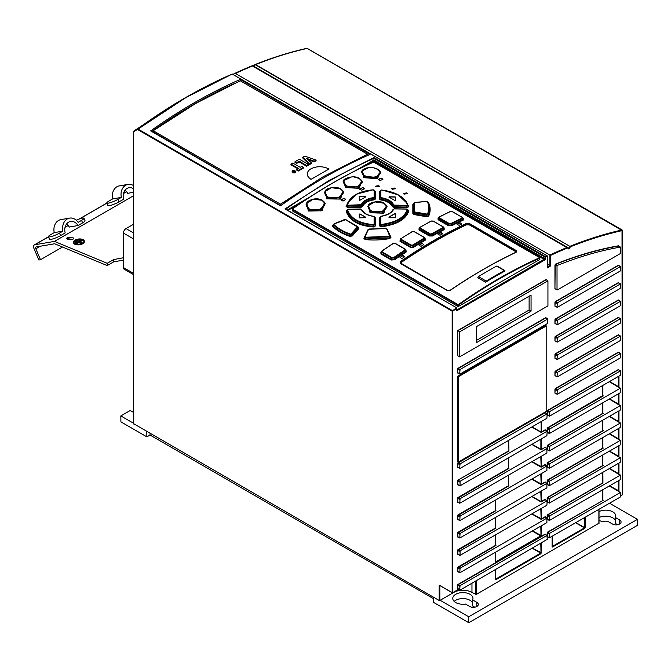 <?xml version="1.0" encoding="UTF-8"?>
<svg xmlns="http://www.w3.org/2000/svg" width="671" height="671" viewBox="0 0 671 671"><rect width="100%" height="100%" fill="white"/><g stroke="black" fill="none" stroke-linecap="round" stroke-linejoin="round"><path stroke-width="1.01" d="M637.358 525.401L468.794 622.722L468.702 616.775L637.45 519.354L637.358 525.401M133.361 423.166L120.822 415.928L120.914 421.874L146.874 436.863L146.798 431.663M433.692 598.809L150.027 435.043L146.874 436.863M433.667 597.282L433.743 602.483L468.794 622.722M599.018 517.576A10.099 5.829 180 0 1 612.791 517.853A10.099 5.829 180 0 1 615.399 520.47M599.018 511.587A10.099 5.829 0 0 1 612.791 511.856A10.099 5.829 0 0 1 615.743 515.982A10.099 5.829 0 0 1 615.399 517.492L615.399 523.481L617.588 524.747M454.2 601.417A10.099 5.829 180 0 1 460.247 598.784A10.099 5.829 180 0 1 470.002 600.293A10.099 5.829 180 0 1 472.61 602.902M472.61 599.924L476.813 602.348A5.049 2.91 0 0 1 478.297 604.412A5.049 2.91 0 0 1 475.177 607.104A5.049 2.91 0 0 1 469.675 606.475L465.473 604.051A10.099 5.829 0 0 1 455.718 602.541A10.099 5.829 0 0 1 452.766 598.415A10.099 5.829 0 0 1 453.11 596.905A10.099 5.829 0 0 1 470.002 594.296A10.099 5.829 0 0 1 472.954 598.415A10.099 5.829 0 0 1 472.61 599.924L472.61 605.921L474.8 607.188M468.702 616.775L440.142 600.293L453.789 592.418A12.85 7.423 180 0 1 471.965 592.418L476.175 594.472L598.884 523.254M637.45 519.354L609.545 503.242M599.018 520.377A10.099 5.829 0 0 0 608.262 521.61L612.464 524.034A5.049 2.91 0 0 0 617.966 524.672A5.049 2.91 0 0 0 621.078 521.979A5.049 2.91 0 0 0 619.601 519.916L615.399 517.492M618.813 246.148A0.738 0.428 120 0 0 618.461 245.821A494.032 285.234 120 0 0 555.546 264.097L554.942 265.037L554.942 288.647A0.738 0.428 120 0 0 555.429 288.966M457.723 330.535L457.723 355.722L459.669 356.846L459.669 331.81L547.939 280.847L545.993 279.581L457.723 330.535L459.669 331.81M541.136 421.623L541.136 432.418L531.784 427.024M508.685 450.853L458.108 480.05L508.945 451.004L508.685 440.361M185.599 97.597A530.4 306.228 -60 0 1 185.666 97.563A530.4 306.228 -60 0 1 232.074 74.095L185.833 97.614L137.471 129.486L137.538 128.916A530.4 306.228 -60 0 1 185.599 97.597L174.133 104.307L133.495 131.441L137.748 128.949L452.447 310.639L452.816 311.168L452.162 311.168L456.33 307.838L456.699 310.069A0.914 0.528 120 0 0 457.345 310.447L544.961 259.862A0.914 0.528 120 0 0 545.615 258.738L545.615 257.119A529.771 305.859 -60 0 1 547.301 256.389L547.209 255.802L232.317 74.112L547.008 255.81L544.961 257.119L545.313 256.548L373.982 157.618L373.948 158.364L544.961 257.119L544.961 258.738L545.615 258.738M440.142 600.293L439.186 600.47L133.495 423.602M150.027 435.043L150.027 433.525M120.822 415.928L130.233 410.501L133.361 412.304M547.234 255.819L547.301 267.88L547.301 267.125L547.301 267.88L550.547 266.001L547.435 264.206M133.361 224.332L126.014 228.576A3.674 2.122 120 0 0 123.422 233.072L123.422 267.544A3.674 2.122 120 0 0 124.177 269.222L133.361 274.523M123.816 260.054L113.684 261.841L113.684 259.56L123.523 257.739M113.684 259.56L107.192 263.3L107.192 265.582L54.645 243.766L36.226 246.936A1.837 1.057 -120 0 0 36.016 247.012A1.837 1.057 -120 0 0 35.638 247.851A1.837 1.057 -120 0 0 35.848 248.79L40.486 259.727L38.851 260.004L33.969 248.496A3.674 2.122 60 0 1 33.55 246.626A3.674 2.122 60 0 1 34.313 244.94A3.674 2.122 60 0 1 34.733 244.789L54.443 241.401L107.192 263.3M133.361 195.84L54.443 241.401M72.77 239.371L66.504 238.591L67.578 237.215L73.844 237.995L72.77 239.371M73.466 242.516A5.511 2.709 -6.5 0 0 73.474 242.717A5.511 2.709 -6.5 0 0 75.051 244.345A5.511 2.709 -6.5 0 0 81.174 244.395A5.511 2.709 -6.5 0 0 84.42 241.476A5.511 2.709 -6.5 0 0 84.378 241.283M113.684 261.841L107.192 265.582M67.31 239.664L73.038 239.203M62.487 247.02L40.486 259.727M62.948 231.126A11.013 8.798 -99.8 0 1 69.616 218.109L60.902 219.61A11.013 8.798 80.2 0 0 54.242 232.627L62.948 231.126L59.509 233.114A7.339 1.25 157 0 1 52.514 236.192A7.339 1.25 157 0 1 48.396 236.729L49.453 239.228A7.339 1.25 -23 0 0 53.571 238.691A7.339 1.25 -23 0 0 60.566 235.613L65.188 232.946A9.176 7.331 80.2 0 1 70.589 221.48A9.176 7.331 80.2 0 1 78.012 225.54L69.306 227.041A9.176 7.331 -99.8 0 0 66.546 224.064M76.242 220.189A7.339 1.25 157 0 1 83.984 218.251L85.041 220.751A7.339 1.25 -23 0 1 82.634 222.873L78.021 225.54M121.359 197.4A11.013 8.798 -99.8 0 1 128.027 184.382L119.321 185.884A11.013 8.798 80.2 0 0 112.653 198.901L121.359 197.4L117.92 199.388A7.339 1.25 157 0 1 110.925 202.466A7.339 1.25 157 0 1 106.806 203.011L107.863 205.502A7.339 1.25 -23 0 0 111.982 204.965A7.339 1.25 -23 0 0 118.985 201.887L123.607 199.22A9.176 7.331 80.2 0 1 129 187.754A9.176 7.331 80.2 0 1 133.361 188.635M133.361 192.342L127.716 193.315A9.176 7.331 -99.8 0 0 124.965 190.338M48.396 236.729A7.339 1.25 157 0 1 50.795 234.615L54.242 232.627M69.616 218.109A11.013 8.798 -99.8 0 1 78.138 222.361L81.577 220.373A7.339 1.25 157 0 0 83.984 218.251M106.806 203.011A7.339 1.25 157 0 1 109.214 200.889L112.653 198.901M128.027 184.382A11.013 8.798 -99.8 0 1 133.361 185.506M82.793 239.455A5.511 2.709 173.5 0 1 84.37 241.082A5.511 2.709 173.5 0 1 81.124 243.992A5.511 2.709 173.5 0 1 75.009 243.95A5.511 2.709 173.5 0 1 73.433 242.323A5.511 2.709 173.5 0 1 76.679 239.404A5.511 2.709 173.5 0 1 82.793 239.455M82.407 239.681A4.957 2.432 -6.5 0 0 76.897 239.639A4.957 2.432 -6.5 0 0 73.978 242.256A4.957 2.432 -6.5 0 0 75.395 243.724A4.957 2.432 -6.5 0 0 80.906 243.766A4.957 2.432 -6.5 0 0 83.825 241.141A4.957 2.432 -6.5 0 0 82.407 239.681M74.02 242.457A4.957 2.432 173.5 0 1 76.855 240.059A4.957 2.432 173.5 0 1 81.996 239.916M82.206 239.983A4.957 2.432 173.5 0 1 82.449 240.075A4.957 2.432 173.5 0 1 83.833 241.342M82.399 240.059L79.48 241.745L82.181 242.868L79.094 241.971L75.789 243.498L82.013 239.899L82.449 240.461L79.908 241.929M81.753 243.456L79.136 242.374L76.309 244.009M75.697 241.677L75.269 241.115L77.526 240.201L75.697 241.677L75.269 241.115M75.957 242.868L75.529 242.306L79.966 240.134L75.957 242.868L75.529 242.306M77.526 240.201L75.655 241.283M79.966 240.134L75.915 242.466M234.783 73.382L232.912 74.347M234.816 73.365A513.634 296.548 -60 0 1 252.086 65.792L567.565 247.96L567.481 247.389L567.565 247.96A513.55 296.498 -60 0 0 550.547 255.416L235.454 73.458A514.003 296.758 120 0 1 252.866 65.825L567.431 247.356M567.574 247.465L568.748 248.144L569.964 246.383L570.459 246.785L570.157 246.215A514.003 296.758 -60 0 1 622.017 229.977L622.252 494.401M255.391 64.676L251.877 65.984M255.315 64.475A513.751 296.616 -60 0 1 306.974 48.329L622.252 230.581A513.55 296.498 -60 0 0 570.459 246.785L569.268 248.513A0.822 0.478 120 0 1 568.446 248.849L567.599 247.498M306.974 48.329L307.444 48.362A514.003 296.758 120 0 0 255.609 64.592M253.143 65.934L253.16 65.464L253.143 65.934M373.982 157.618L329.184 180.382L284.99 208.916L456.599 307.788L456.699 308.375A529.763 305.859 -60 0 0 452.816 311.168L452.816 592.602L458.553 589.289M240.235 79.446L370.056 154.405A530.551 306.311 120 0 0 324.328 177.572A530.551 306.311 120 0 0 280.495 205.846L150.673 130.895A530.551 306.311 -60 0 1 194.506 102.621A530.551 306.311 -60 0 1 240.235 79.446L240.084 80.872M544.961 259.862L373.948 160.746L373.948 158.339A530.09 306.051 -60 0 0 285.762 209.159M458.704 306.286L458.704 304.995L457.672 305.028L292.43 209.62L292.43 210.283A0.738 0.428 0 0 0 292.43 210.887L457.672 306.286A0.738 0.428 0 0 0 458.704 306.286L539.702 259.526A0.738 0.428 0 0 0 539.92 259.224L539.476 257.496L539.702 259.526M539.702 258.226A513.365 296.389 -60 0 0 458.704 304.995L292.657 209.193L292.43 209.62L292.43 208.991L292.43 210.887M373.428 162.189L374.233 162.097L539.476 257.496M407.062 207.7L407.071 207.096L394.003 206.836L394.003 207.431L407.062 207.7L408.798 206.693L405.888 201.191M394.003 207.431L392.3 206.643L392.82 206.274L394.003 206.836L394.322 205.729L406.618 205.98L407.071 207.096L408.798 206.693M406.626 205.376L407.817 205.234L407.146 203.347L408.303 206.425L407.817 205.234L406.618 205.98L406.626 205.376L394.33 205.125L394.322 205.729L393.139 205.183L392.82 206.274C391.092 202.667 387.1 200.361 380.834 199.354L380.717 199.95C386.823 200.956 390.69 203.187 392.3 206.643M380.717 199.95L379.35 198.977L379.878 198.675L380.272 190.774L379.878 198.675L380.834 199.354L381.203 198.297L380.272 197.618L380.801 197.316L380.801 190.472L379.341 191.696L379.35 198.977M380.113 190.899L379.341 191.696M379.367 225.825L379.87 225.531L379.87 217.74L379.367 218.033L379.367 225.825L381.287 226.798C396.829 224.718 405.997 219.425 408.798 210.912L408.06 209.981M379.367 218.033L380.725 217.027M380.331 216.817L381.254 216.213C387.972 214.728 391.906 212.522 393.063 209.604L394.322 208.899L393.139 209.427L391.562 211.701M392.309 210.342L392.988 209.755M346.899 210.057L346.102 211.08C349.44 220.667 358.624 225.968 373.646 226.983L375.55 225.884L375.55 218.083L374.535 216.817M374.628 217.094L373.562 216.414L375.022 217.798L375.022 225.599L374.628 217.094L373.646 216.305C367.574 215.383 363.648 213.21 361.879 209.797L363.481 212.028M374.183 217.102L375.55 218.083M349.499 199.975L346.102 206.483L347.796 207.591L360.914 207.373L360.906 206.785L362.08 206.198L361.753 205.083C363.497 201.409 367.473 199.119 373.688 198.197L374.066 199.279L375.022 198.633L374.611 190.606L375.022 198.633L375.534 198.935L375.525 191.579L374.787 190.765M375.534 198.935L374.183 199.866C368.211 200.637 364.353 202.868 362.592 206.559L360.914 207.373M333.168 224.81L332.514 226.337C336.959 230.656 342.789 234.02 349.985 236.427L352.342 235.882L358.784 228.585L358.171 227.15M367.926 229.784L363.908 238.322L365.125 239.572C373.378 240.386 381.598 240.05 389.776 238.574L391.017 237.232L386.991 229.247M414.049 203.38L412.841 204.462L412.841 213.403L414.091 214.577L426.53 216.733L428.677 216.121C430.623 211.709 430.614 207.297 428.66 202.894L428.056 202.357M368.513 205.234L370.04 212.757L383.837 213.193L386.437 205.376M306.882 202.868L308.274 211.029L322.29 210.778L324.462 202.147M325.217 191.126L326.693 198.876L340.574 199.077L343.024 190.992M343.804 180.34L345.372 187.654L359.17 188.274L361.837 180.759M362.139 170.753L363.791 177.672L377.513 178.704L380.365 171.751M381.229 251.818A513.827 296.607 -60 0 0 380.985 251.986L380.927 253.965L381.254 253.479L391.721 259.526L391.394 260.004L394.514 259.794A513.827 296.716 120 0 1 406.148 252.019L405.989 250.107M412.833 245.024A515.563 297.664 -60 0 1 423.913 238.289L423.904 237.291L424.282 238.801L413.202 245.527L410.786 245.569L411.13 245.074L412.824 245.024L413.579 247.28L410.434 247.373L413.202 246.777L424.852 239.706L425.221 240.21L425.112 238.406M400.159 239.513L400.025 241.367L400.377 240.872L410.778 246.878L410.786 245.569L400.973 239.908L401.342 238.39L400.377 240.872L400.402 239.396M443.833 227.796L443.799 229.113L432.149 235.487L432.51 235.999L429.339 235.982L429.708 235.471L432.149 235.487L432.149 234.254L443.221 228.19L444.152 229.625L444.093 227.922M419.09 228.232L418.989 230.002L419.358 229.499L429.708 235.471L429.7 234.246L419.929 228.601L420.298 227.108L419.358 229.499L419.358 228.098M438.431 217.882L438.088 219.719L438.054 217.983A513.827 296.616 -60 0 1 438.238 217.89M451.575 225.791L451.231 225.271L448.765 225.137L449.142 223.468L451.222 224.055L462.294 218.671L462.881 219.61L451.231 225.271L451.222 224.055L448.756 223.988L439.01 218.36L438.482 219.199L448.765 225.137L448.371 225.657L451.575 225.791A513.827 296.699 120 0 1 463.216 220.13L463.208 218.528M516.175 250.493L516.167 252.254L516.175 250.493L469.7 223.661L466.328 223.477L466.563 223.938L469.415 224.122L469.7 223.661M400.646 263.527L400.595 261.43L400.595 263.56L447.062 290.392L450.258 290.191C472.166 275.244 494.074 262.596 515.991 252.237L516.167 252.254A513.726 296.607 120 0 0 450.442 290.207M406.651 192.896L407.196 193.6L404.059 194.162L403.523 193.449L406.651 192.896M394.8 188.023L395.336 188.736L392.208 189.306L391.663 188.585L394.8 188.023M378.746 185.565L379.283 186.278L376.154 186.899L375.617 186.186L378.746 185.565M382.898 179.123L382.898 179.249A513.726 296.607 120 0 0 380.172 180.583L378.226 179.451A513.726 296.607 -60 0 1 380.952 178.125L382.898 179.4M382.898 179.249L381.472 178.15M359.799 189.381L361.744 190.212A513.726 296.607 -60 0 1 364.47 188.719L363.045 187.603L364.47 188.87M362.525 187.746L362.525 187.595A513.726 296.607 120 0 0 359.799 189.088L359.799 189.239A513.55 296.498 -60 0 1 362.525 187.746L363.045 187.754M362.525 187.595L363.045 187.603M345.775 199.27L345.775 199.43A513.726 296.607 -60 0 0 343.049 201.082L341.103 200.109A513.55 296.498 -60 0 1 343.829 198.457L345.775 199.581M341.103 200.268L341.103 199.958A513.726 296.607 120 0 1 343.829 198.306L344.349 198.448M345.775 199.43L344.349 198.297M404.705 256.54L404.705 256.716A513.726 296.607 120 0 0 401.979 258.536L400.033 257.412A513.726 296.607 -60 0 1 402.759 255.584L404.705 256.859M404.705 256.716L403.279 255.567M419.115 245.46L421.061 246.282A513.726 296.607 -60 0 1 423.787 244.621L422.361 243.489L423.787 244.772M421.841 243.648L421.841 243.498A513.726 296.607 120 0 0 419.115 245.158L419.115 245.301A513.55 296.498 -60 0 1 421.841 243.648L422.361 243.64M421.841 243.498L422.361 243.489M457.152 224.466L459.098 225.313A513.726 296.607 120 0 1 461.824 223.988L460.398 222.889L461.824 224.139M457.152 224.617L457.152 224.189A513.726 296.607 -60 0 1 459.878 222.864L460.398 222.889M442.743 233.625L442.743 233.76A513.726 296.607 -60 0 0 440.017 235.253L438.071 234.28A513.55 296.498 -60 0 1 440.797 232.787L442.743 233.911M438.071 234.422L438.071 234.129A513.726 296.607 120 0 1 440.797 232.636L441.317 232.795M442.743 233.76L441.317 232.652M497.261 266.471L496.624 266.077A514.649 297.136 120 0 0 487.523 271.201A514.649 297.136 120 0 0 478.423 276.586L477.786 277.71L485.578 282.206L486.207 281.082A514.649 297.136 -60 0 1 495.315 275.697A514.649 297.136 -60 0 1 504.416 270.572L505.053 270.967A513.726 296.607 120 0 0 485.569 282.214M380.272 190.774L380.801 190.472M407.146 203.347L398.255 194.917L383.158 190.296M381.338 197.702L381.203 198.297C387.419 199.379 391.394 201.677 393.139 205.183L393.651 204.814C391.872 201.199 387.763 198.826 381.338 197.702L380.801 197.316M394.33 205.125L393.651 204.814M407.322 204.974C404.454 197.056 395.873 192.099 381.581 190.111L381.64 190.119M389.004 197.266L389.264 196.771L395.236 196.93M389.004 197.115L394.976 200.562L395.596 200.436L395.596 197.14M389.264 196.922L395.236 197.081M395.596 200.587L395.596 197.291M408.798 210.912L408.295 210.577C405.46 218.964 396.427 224.181 381.212 226.211L379.87 225.531L380.793 224.022L380.793 216.708L381.329 216.314C387.737 215.198 391.847 212.824 393.651 209.201M380.793 224.022L381.573 224.408L381.287 226.798M380.834 217.027L379.87 217.74L380.289 217.001L380.289 224.307L381.648 224.995C396.217 222.973 404.94 217.941 407.825 209.88L406.643 209.092L407.825 209.88M381.573 224.408C395.865 222.411 404.454 217.454 407.322 209.537M394.313 208.899L406.634 209.1M389.004 217.329L395.236 217.379L395.596 213.73L395.596 217.312M389.004 217.479L389.004 217.027A515.563 297.664 -60 0 1 394.976 213.579L395.596 213.73M393.139 209.427C391.403 212.933 387.427 215.232 381.212 216.314L380.34 216.792M380.373 216.725L379.87 217.74M389.004 217.178A515.378 297.555 -60 0 1 394.976 213.73L395.596 213.881M373.646 226.983L373.697 226.404C358.465 225.154 349.432 219.937 346.597 210.761L346.102 211.08M375.55 225.884L373.697 226.404L373.319 224.6L374.091 224.164L374.628 224.45L373.261 225.188C359.01 224.013 350.287 218.972 347.083 210.065L346.655 210.417M346.647 210.426L348.283 209.243L360.57 208.991L348.283 209.243L347.57 209.738C350.447 218.335 359.027 223.292 373.319 224.6M362.256 210.61L361.761 209.52C363.497 213.185 367.473 215.483 373.688 216.414L373.562 216.414C367.129 215.441 363.028 213.076 361.25 209.302L362.038 210.107M374.099 216.808L374.091 224.164M359.295 214.074L359.404 217.832L365.636 217.731L365.896 217.345L359.924 213.898L359.295 214.225L359.924 213.898M359.924 214.049L365.896 217.345L365.636 217.731M362.592 210.409L362.08 210.182M375.022 217.798L374.066 217.102M359.295 217.823L359.295 214.225M346.102 206.483L347.897 202.65M372.388 189.977L356.98 194.011L347.939 202.541L347.075 205.032L348.257 205.821L347.788 207.004L346.597 206.223L347.578 204.781L348.257 205.821L360.579 205.628L360.906 206.785L347.788 207.004L347.796 207.591M374.611 190.606L373.244 189.918L375.525 191.579M374.108 190.304L374.099 197.232L373.571 197.601C367.154 198.557 363.053 200.931 361.25 204.714L348.249 205.234M374.099 197.232L374.611 197.526L373.688 198.197L373.571 197.601M373.244 189.918L373.328 189.91C359.027 191.227 350.447 196.184 347.578 204.781M365.636 196.586L365.896 196.796A515.563 297.664 -60 0 0 359.924 200.243L359.295 200.092L359.664 196.418L365.896 196.947M365.636 196.435L359.664 196.418M362.592 206.559L362.08 206.198C363.783 202.457 367.775 200.151 374.066 199.279L374.183 199.866M361.25 204.714L361.753 205.083L360.579 205.628L360.579 205.041M359.295 200.243L359.295 196.628M349.985 236.427L351.864 235.454L352.342 235.882M332.514 226.337L332.908 225.909C337.312 230.195 343.082 233.525 350.22 235.907L350.312 233.994C343.611 231.705 338.159 228.551 333.94 224.55L333.546 224.978C337.798 229.029 343.3 232.208 350.069 234.523L351.73 234.213L357.786 227.352L358.314 228.148L351.864 235.454L351.73 234.213L350.312 233.994M332.908 225.909L333.965 223.955L345.632 219.736L357.316 226.915L351.26 233.776M357.316 226.915L357.786 227.352L357.383 226.37L357.786 227.352L357.383 226.37L346.093 219.862L344.693 219.635L333.965 223.955L333.94 224.55M357.878 227.125L358.314 228.148L357.878 227.125M358.784 228.585L358.314 228.148M333.546 224.978L333.965 223.955M367.742 230.17L364.378 238.121L365.225 239.01L365.779 237.802L364.907 236.947L368.522 229.331L385.548 228.526L369.344 229.004L367.255 230.396M386.37 228.811L385.448 228.526L386.89 229.021L389.499 235.781L389.004 236.318L365.871 237.24L365.376 236.737M389.004 236.318L389.65 238.004L390.497 237.022L390.027 235.991L389.13 236.897L365.779 237.802L365.871 237.24M389.776 238.574L389.65 238.004L365.225 239.01L365.125 239.572M389.499 235.781L386.89 229.021L391.017 237.232M387.679 229.826L385.481 228.425L368.522 229.331M363.908 238.322L367.733 230.187M412.841 213.403L413.361 213.168L414.091 214.577M412.841 204.462L413.37 204.093L413.361 213.168L414.342 211.902L414.351 203.019L413.814 203.388L413.822 212.137L414.695 212.967L426.387 214.997L426.681 216.137L428.19 215.743L427.888 214.519C429.633 210.308 429.625 206.114 427.872 201.954L428.19 202.65C430.119 207.012 430.119 211.382 428.19 215.743L428.677 216.121M427.402 201.711L426.412 201.434L427.402 201.711C429.155 205.854 429.155 210.006 427.402 214.15L414.342 211.902M413.814 203.388L414.686 202.608L426.412 201.434M428.66 202.894L427.872 201.954M426.53 216.733L426.681 216.137L414.233 213.99L414.846 212.371M427.402 214.15L427.888 214.519L426.387 214.997L426.538 214.401M367.851 206.584L370.4 212.254L382.403 213.093L387.083 206.685M383.963 203.221L374.846 201.896L368.262 205.687L370.694 211.155L382.218 211.977L386.706 205.871M387.083 206.702L383.846 203.271C376.104 198.205 362.382 206.039 371.055 210.652C378.796 215.576 392.51 207.742 383.846 203.271L384.206 203.355M322.197 200.277L313.172 199.22L306.521 203.514L306.102 204.429L308.61 210.551L320.696 210.87L325.259 203.699L322.046 200.335C314.322 195.227 300.583 204.278 309.256 208.849C316.98 213.823 330.728 204.772 322.046 200.335L322.432 200.411M324.848 202.801L322.348 200.293C320.352 199.102 317.635 198.65 314.187 198.951C309.398 200.101 306.848 201.627 306.513 203.531L308.928 209.335L320.528 209.713L324.89 202.902M324.512 192.552L327.045 198.381L339.073 199.044L343.728 192.409L343.326 191.537M324.487 192.594L324.898 191.713L327.347 197.24L338.914 197.911L343.334 191.554M343.317 191.52L340.491 188.979C332.749 183.904 319.027 192.141 327.691 196.746C335.441 201.686 349.155 193.433 340.491 188.979L340.86 189.063M340.616 188.928L331.524 187.695L324.932 191.646C324.999 188.056 336.498 185.825 340.767 188.954L343.309 191.503M343.166 181.631L345.741 187.142L357.718 188.148L362.449 182.059M345.372 187.654L346.026 186.077L357.534 187.05L362.038 181.162L359.186 178.561C351.445 173.512 337.723 180.952 346.395 185.573C354.129 190.48 367.851 183.057 359.186 178.561L359.53 178.662M359.295 178.528L354.322 177.06M351.436 176.976L343.569 180.742L346.026 186.077L346.395 185.573M368.421 167.758L361.963 171.071L361.535 171.986L364.177 177.152L376.137 178.486L380.91 172.908L377.622 169.386C369.906 164.353 356.15 170.996 364.831 175.634C372.556 180.524 386.295 173.881 377.622 169.386L377.949 169.486M361.921 171.164L364.445 176.154L375.869 177.421L380.482 172.002M377.714 169.352L374.007 168.035M394.506 259.794L394.129 258.025L405.2 250.627L405.77 251.516L394.12 259.308L391.721 259.526L391.73 258.125L381.891 252.447L382.252 250.895L381.254 253.479L381.262 252.011M395.445 243.514L392.98 243.573L382.252 250.895A515.563 297.664 120 0 1 393.332 243.498L395.445 243.514L404.957 249.008M393.743 257.53L394.129 258.025L391.73 258.125L393.743 257.53A515.563 297.664 -60 0 1 404.823 250.124L404.806 249.067L405.636 249.562M406.148 252.019L405.729 249.981M405.192 249.142L405.2 250.627L404.823 250.132M405.653 249.595L395.362 243.405L393.055 243.472L381.908 250.971M414.502 231.73L412.053 231.738L401.342 238.39A515.563 297.664 120 0 1 412.422 231.654L414.502 231.73L424.047 237.24M423.913 238.289L424.852 239.706L424.844 238.28M424.273 237.375L424.718 237.794M400.545 238.91L400.981 238.465M433.424 221.178L431 221.136L420.298 227.108A515.563 297.664 120 0 1 431.378 221.044L433.424 221.178L442.994 226.706M431.788 233.743L432.149 234.254L429.7 234.246L431.788 233.743A515.563 297.664 -60 0 1 442.868 227.679L442.877 226.739L443.665 227.251M443.229 226.84L443.221 228.19L442.868 227.679M419.492 227.603L419.929 227.201M438.054 217.983L439.388 216.909L439.01 218.36L439.388 216.909A515.563 297.664 120 0 1 450.459 211.516L439.002 217.001M450.87 223.544A515.563 297.664 -60 0 1 461.95 218.15L462.218 217.27L463.384 218.805M452.472 211.701L450.073 211.617L452.472 211.701L462.076 217.245M462.948 218.402L463.216 220.13M462.311 217.379L462.294 218.671L461.95 218.15M469.415 224.919L515.89 251.751L515.89 250.954L469.415 224.122L469.415 224.919L466.563 224.768A512.35 295.81 120 0 0 433.718 242.005A512.35 295.81 120 0 0 400.881 262.688L400.411 263.183M515.89 252.422L516.477 251.726M483.17 269.591A513.365 296.389 120 0 0 450.207 290.342L447.272 290.35M403.531 193.516L406.66 193.047L407.188 193.684M391.671 188.66L394.8 188.174L395.328 188.819M375.617 186.244L378.746 185.716L379.283 186.37M381.472 178.293L380.952 178.276A513.55 296.498 120 0 0 378.226 179.602M403.279 255.718L402.759 255.735A513.55 296.498 120 0 0 400.033 257.563M460.398 223.04L459.878 223.015A513.55 296.498 120 0 0 457.152 224.34M496.624 266.077L505.053 270.967M326.072 176.574A528.714 305.255 120 0 0 280.629 205.578L151.965 131.29A528.714 305.255 -60 0 1 233.374 83.867M367.44 154.405L368.564 155.06M280.763 205.653L280.486 204.169L323.019 176.817L367.456 154.213L367.322 155.605M280.486 204.169L153.273 130.728L195.815 103.376L240.243 80.772L367.456 154.213M310.044 169.327C306.001 172.749 306.328 176.096 311.034 179.342L329.067 168.983C322.34 165.871 315.999 165.989 310.044 169.327M153.273 130.728L153.424 132.128M557.022 394.02L557.408 389.742L620.516 353.441L620.239 357.97L557.408 394.238L555.596 393.189M557.022 376.632L557.408 372.355L620.516 336.062L620.239 340.583L557.408 376.85L555.596 375.802M557.022 359.245L557.408 354.967L620.516 318.675L620.239 323.196L557.408 359.463L555.596 358.415M557.022 341.858L557.408 337.58L620.516 301.287L620.239 305.808L557.408 342.084L555.596 341.027M557.022 324.47L557.408 320.193L620.516 283.9L620.239 288.421L557.408 324.697L555.596 323.64M557.022 307.083L557.408 302.806L620.516 266.513L620.239 271.034L557.408 307.31L555.596 306.253M557.022 289.696L557.022 266.085L557.467 265.38A493.848 285.125 -60 0 1 620.365 247.113L620.239 253.646L557.408 289.922L555.596 288.874M547.939 280.847L547.939 305.884L459.669 356.846M531.063 295.089L476.544 326.567L476.544 342.604L531.063 311.126L531.063 295.089M476.544 340.356L529.117 310.002L529.117 296.213M531.063 311.126L529.117 310.002M459.669 373.781L460.054 369.511L547.821 318.968L547.544 323.497L460.054 374.007L458.243 372.959M546.177 411.474L458.452 461.992L458.729 376.523L546.177 326.039L546.177 411.474M459.669 468.207L460.054 463.938L547.175 413.772L546.899 418.301L460.054 468.433L458.243 467.385M547.284 539.333L460.314 589.994A0.914 0.528 -60 0 1 459.669 589.616L460.054 585.649L546.899 535.508L547.284 539.333M495.374 569.754L495.374 579.492L495.835 579.752L541.002 553.676L540.809 543.527M495.374 545.095L495.961 545.431L495.374 545.095L495.961 545.431L457.588 567.884A0.738 0.428 120 0 1 458.108 566.987L495.374 545.473L495.374 534.98M495.374 527.708L495.961 528.043L495.374 527.708L495.961 528.043L457.588 550.497A0.738 0.428 120 0 1 458.108 549.599L495.374 528.085L495.374 517.593M495.374 510.321L495.961 510.656L495.374 510.321L495.961 510.656L457.588 533.11A0.738 0.428 120 0 1 458.108 532.212L495.374 510.698L495.374 500.205M508.358 485.443L508.945 485.779L508.358 485.443L508.945 485.779L457.588 515.722A0.738 0.428 120 0 1 458.108 514.825L508.358 485.812L508.358 475.32M508.358 468.056L508.945 468.392L508.358 468.056L508.945 468.392L457.588 498.335A0.738 0.428 120 0 1 458.108 497.437L508.358 468.425L508.358 457.932M460.054 481.325L547.175 431.159L546.899 435.689L460.054 485.821L460.054 481.325L458.243 480.277L457.588 480.948A0.738 0.428 120 0 1 458.108 480.05M541.396 438.859L541.136 449.805L531.784 444.412M544.953 447.297L541.136 449.805L544.953 447.297A0.738 0.428 120 0 1 545.473 447.565M532.044 461.648L541.455 466.706L541.136 467.192L540.809 456.59M532.044 479.035L541.455 484.093L541.136 484.579L540.809 473.978M532.044 496.423L540.809 501.48L544.953 499.459A0.738 0.428 120 0 1 545.473 499.727M540.809 491.357L541.136 501.967L541.455 490.987M460.054 550.874L547.175 500.709L546.899 505.229L460.054 555.37L460.054 550.874L458.108 549.599M546.899 487.842L459.786 538.008L460.054 533.487L546.899 483.346L546.899 487.842M546.899 470.455L459.786 520.621L460.054 516.1L546.899 465.959L546.899 470.455M546.899 453.068L459.786 503.233L460.054 498.712L546.899 448.572L546.899 453.068M532.044 513.81L541.455 518.868L541.136 519.354L540.809 508.744M546.899 522.617L459.786 572.782L460.054 568.262L546.899 518.121L546.899 522.617M545.473 430.363L547.175 431.159L547.159 428.643A0.738 0.428 120 0 1 547.679 427.737L602.743 395.571L603.321 395.915L602.743 395.949L602.743 385.456M549.624 416.121L549.624 411.625L620.516 370.828L620.239 375.357L549.624 416.121M620.239 388.249L620.239 392.745L549.348 433.541L549.624 429.012L620.239 388.249L617.966 386.932L618.67 387.242L618.184 386.806L618.964 386.58L618.721 387.184M620.239 405.636L620.239 410.132L549.348 450.929L549.624 446.4L620.239 405.636L617.966 404.319L618.67 404.63L618.184 404.194L618.964 403.967L618.721 404.571M620.239 423.024L620.239 427.519L549.348 468.316L549.624 463.787L620.239 423.024L617.966 421.707L618.67 422.017L618.184 421.581L618.964 421.354L618.721 421.958M620.239 440.411L620.239 444.907L549.348 485.703L549.624 481.174L620.239 440.411L617.966 439.094L618.67 439.404L618.184 438.968L618.964 438.742L618.721 439.346M620.239 457.79L620.239 462.294L549.348 503.091L549.624 498.561L620.239 457.79L617.966 456.481L618.67 456.792L618.184 456.355L618.964 456.129L618.721 456.733M620.239 475.177L620.239 479.681L549.348 520.47L549.624 515.949L620.239 475.177L617.966 473.869L618.67 474.179L618.184 473.743L618.964 473.516L618.721 474.12M602.902 483.011L547.804 514.9L549.624 515.949M602.743 465.12L603.321 465.464L602.743 465.12L603.321 465.464L547.804 497.513L549.624 498.561M602.743 447.733L603.321 448.077L602.743 447.733L603.321 448.077L547.804 480.126L549.624 481.174M602.743 430.346L603.321 430.69L602.743 430.346L603.321 430.69L547.804 462.738L549.624 463.787M602.743 412.959L603.321 413.302L602.743 412.959L603.321 413.302L547.804 445.351L549.624 446.4M602.743 395.571L603.321 395.915L547.804 427.964L549.624 429.012M618.813 491.558A0.738 0.428 120 0 0 618.788 491.424L609.293 485.997M618.964 480.411L618.964 490.904L618.746 491.524L618.293 491.189M618.469 491.424L620.625 492.791L620.239 497.068L549.348 537.857L549.624 533.336L620.239 492.564M547.159 535.475L547.159 532.959A0.738 0.428 120 0 1 547.679 532.061L603.321 500.231L602.743 499.895L603.321 500.231L547.804 532.288L549.624 533.336M602.743 489.78L602.743 499.895M309.507 163.85L302.755 157.257L302.755 158.004L309.507 164.596L311.369 163.523L311.369 162.776L309.507 163.85L309.507 164.596M307.62 159.438L314.145 161.921L316.091 160.797L316.091 160.05L314.145 161.174L314.145 161.921M302.755 157.257L304.709 156.133L316.091 160.05M314.145 161.174L306.152 158.13L311.369 162.776M296.649 163.414L295.014 162.474L295.014 161.728L299.383 159.203L308.467 164.454L308.467 165.2L306.664 166.24L299.216 161.937L296.649 163.414L296.649 162.667L295.014 161.728M308.467 164.454L306.664 165.494L306.664 166.24M306.664 165.494L299.216 161.191L299.216 161.937M299.216 161.191L296.649 162.667M292.749 163.036L300.197 167.331L301.875 166.366L303.518 167.305L298.352 170.291L296.708 169.344L298.394 168.371L290.946 164.076L292.749 163.036M297.748 168.748L290.946 164.823L290.946 164.076M303.518 167.305L303.518 168.06L298.352 171.046L296.708 170.099L296.708 169.344M298.352 170.291L298.352 171.046M295.198 171.457L294.208 171.919L292.707 171.231L293.957 171.214L293.755 170.619L295.198 171.759M293.739 172.103L293.554 171.583M294.485 171.583L293.965 171.533L294.485 171.583M292.095 172.061L292.631 170.551L293.94 170.241L295.844 171.357L293.999 172.405L292.095 171.281L292.673 172.824L295.307 172.841L295.844 171.357L295.844 172.095M294.988 171.91L294.905 170.786L292.95 170.728L292.573 171.281L293.042 171.851L294.041 172.128L295.366 171.424M294.905 170.786L294.905 171.281M598.884 523.632L598.884 509.39M620.625 495.718L622.151 494.988A0.461 0.461 0 0 0 622.386 494.594L622.386 230.396A0.461 0.461 0 0 0 622.151 229.994L307.058 48.295M567.565 247.96L568.446 248.849M550.547 255.416L550.547 266.001M476.175 580.834L476.175 594.472M618.813 352.46A0.738 0.428 120 0 0 618.293 352.2L555.462 388.467A0.738 0.428 120 0 0 554.942 389.373L554.942 392.963A0.738 0.428 120 0 0 555.429 393.281M618.813 335.072A0.738 0.428 120 0 0 618.293 334.812L555.462 371.08A0.738 0.428 120 0 0 554.942 371.986L554.942 375.584A0.738 0.428 120 0 0 555.429 375.894M618.813 317.685A0.738 0.428 120 0 0 618.293 317.425L555.462 353.692A0.738 0.428 120 0 0 554.942 354.598L554.942 358.197A0.738 0.428 120 0 0 555.429 358.507M618.813 300.298A0.738 0.428 120 0 0 618.293 300.038L555.462 336.314A0.738 0.428 120 0 0 554.942 337.211L554.942 340.809A0.738 0.428 120 0 0 555.429 341.12M618.813 282.91A0.738 0.428 120 0 0 618.293 282.65L555.462 318.926A0.738 0.428 120 0 0 554.942 319.824L554.942 323.422A0.738 0.428 120 0 0 555.429 323.732M618.813 265.523A0.738 0.428 120 0 0 618.293 265.263L555.462 301.539A0.738 0.428 120 0 0 554.942 302.436L554.942 306.035A0.738 0.428 120 0 0 555.429 306.353M546.119 317.987A0.738 0.428 120 0 0 545.598 317.727L458.108 368.236A0.738 0.428 120 0 0 457.588 369.134L457.588 372.732A0.738 0.428 120 0 0 458.075 373.051M546.043 325.779A0.738 0.428 120 0 0 545.531 325.51L458.075 376.003A0.738 0.428 120 0 0 457.555 376.901L457.555 461.438A0.738 0.428 120 0 0 458.041 461.757M545.473 412.791A0.738 0.428 120 0 0 544.953 412.531L458.108 462.663A0.738 0.428 120 0 0 457.588 463.56L457.588 467.159A0.738 0.428 120 0 0 458.075 467.477M552.116 536.397L552.116 546.739L552.568 546.999L584.76 528.413L585.213 527.624L585.213 517.282M545.473 534.502A0.738 0.428 120 0 0 544.953 534.233L458.108 584.374A0.738 0.428 120 0 0 457.588 585.271L457.588 588.568A1.099 0.637 120 0 0 458.218 589.088M541.455 543.149L541.002 553.676M541.455 525.762L541.002 536.439L495.835 562.516L495.374 562.256L495.374 552.367M545.473 517.115A0.738 0.428 120 0 0 544.953 516.846L541.455 518.868L541.455 508.375M545.473 482.34A0.738 0.428 120 0 0 544.953 482.072L541.455 484.093L541.455 473.6M545.473 464.953A0.738 0.428 120 0 0 544.953 464.684L541.455 466.706L541.455 456.213M545.473 430.178A0.738 0.428 120 0 0 544.953 429.918L541.136 432.116L532.044 426.873M458.075 484.865A0.738 0.428 120 0 1 457.588 484.546L457.588 480.948M458.075 502.252A0.738 0.428 120 0 1 457.588 501.933L457.588 498.335M458.075 519.639A0.738 0.428 120 0 1 457.588 519.32L457.588 515.722M458.075 537.026A0.738 0.428 120 0 1 457.588 536.708L457.588 533.11M458.075 554.414A0.738 0.428 120 0 1 457.588 554.095L457.588 550.497M458.075 571.801A0.738 0.428 120 0 1 457.588 571.482L457.588 567.884M547.159 448.538L547.159 446.03A0.738 0.428 120 0 1 547.679 445.125L602.743 413.336L602.743 402.843M545.473 465.137L547.175 465.934L547.159 463.418A0.738 0.428 120 0 1 547.679 462.512L602.743 430.723L602.743 420.231M545.473 482.524L547.175 483.321L547.159 480.805A0.738 0.428 120 0 1 547.679 479.899L602.743 448.111L602.743 437.618M545.473 499.912L547.175 500.709L547.159 498.184A0.738 0.428 120 0 1 547.679 497.286L602.743 465.498L602.743 455.005M545.473 517.299L547.175 518.096L547.159 515.571A0.738 0.428 120 0 1 547.679 514.674L602.743 482.885L602.743 472.392M618.964 463.024L618.964 473.516M618.964 445.636L618.964 456.129M618.964 428.249L618.964 438.742M618.964 410.862L618.964 421.354M618.964 393.474L618.964 403.967M618.964 376.087L618.964 386.58M618.813 369.847A0.738 0.428 120 0 0 618.293 369.587L547.679 410.35A0.738 0.428 120 0 0 547.159 411.256L547.159 413.764L544.953 412.531M475.529 594.472L475.529 581.212M471.965 583.267L471.965 592.418M452.816 592.602L452.162 592.602L452.816 592.602M439.186 600.47L439.186 585.632L439.639 585.372L452.162 592.602L452.162 311.168L137.471 129.486L133.495 131.818L133.495 423.98M439.832 585.64L439.832 600.47M439.832 585.632L439.186 585.632M547.435 267.05L549.893 265.632L549.893 255.005A514.003 296.758 -60 0 1 567.314 247.364L567.481 247.389M123.422 267.544L133.361 273.282M133.361 238.809L123.422 233.072M126.014 228.576L133.361 232.812M40.26 246.24L35.848 248.79M126.593 191.763L123.472 193.558M106.865 203.145L79.631 218.872M68.174 225.481L65.062 227.284M48.455 236.871L34.733 244.789M59.509 233.114L60.566 235.613M82.634 222.873L81.577 220.373M117.92 199.388L118.985 201.887M621.925 494.963L620.625 495.869M253.177 65.917L255.517 64.835L569.964 246.383L255.71 64.668M568.421 248.32L569.268 248.513M355.613 170.577L373.948 160L544.961 258.738L457.018 309.885L457.345 310.447M373.948 160.746L364.336 166.299M301.673 202.474L287.926 210.409M287.28 210.031L310.388 196.695M457.672 306.286L457.899 304.592M333.051 182.915A513.365 296.389 120 0 0 292.631 208.849A513.726 296.607 120 0 1 373.713 162.063M458.419 304.559A513.726 296.607 -60 0 1 539.476 257.765M539.702 257.664L373.537 162.038C346.513 174.15 319.488 189.75 292.472 208.84L292.212 210.585M391.394 260.004L380.927 253.965M425.221 240.21A513.768 296.649 120 0 0 413.579 247.28M410.434 247.373L400.025 241.367M444.152 229.625A513.768 296.649 120 0 0 432.51 235.999M429.339 235.982L418.989 230.002M448.371 225.657L438.088 219.719M400.595 261.43A513.726 296.607 -60 0 1 466.328 223.477M380.793 216.708L380.289 217.001M347.184 209.646L348.274 209.142L361.25 209.302M347.57 209.738L347.083 210.065M346.093 219.862L345.632 219.736L346.093 219.862M370.04 212.757L371.055 210.652M308.274 211.029L309.256 208.849M326.693 198.876L327.691 196.746M363.791 177.672L364.831 175.634M395.06 243.447L404.806 249.067M392.065 257.639L382.227 251.96M414.133 231.654L423.904 237.291M411.13 245.074L401.325 239.413M433.072 221.078L442.877 226.739M430.077 233.734L420.298 228.09M452.145 211.591L461.983 217.27M449.142 223.468L439.404 217.84M466.563 224.768L466.563 223.938A513.365 296.389 -60 0 0 400.881 261.866L400.881 262.688M400.595 263.56L447.087 290.375M478.423 276.586L486.207 281.082M555.462 388.467L554.942 389.373M618.813 352.644L618.293 352.2M620.239 353.474L618.419 352.426L555.596 388.694L557.408 389.742M554.942 392.963L555.202 389.373L557.022 390.421M555.462 371.08L554.942 371.986M618.813 335.257L618.293 334.812M620.239 336.087L618.419 335.039L555.596 371.306L557.408 372.355M554.942 375.584L555.202 371.986L557.022 373.034M555.462 353.692L554.942 354.598M618.813 317.878L618.293 317.425M620.239 318.7L618.419 317.651L555.596 353.919L557.408 354.967M554.942 358.197L555.202 354.598L557.022 355.647M555.462 336.314L554.942 337.211M618.813 300.491L618.293 300.038M620.239 301.313L618.419 300.264L555.596 336.532L557.408 337.58M554.942 340.809L555.202 337.211L557.022 338.259M555.462 318.926L554.942 319.824M618.813 283.103L618.293 282.65M620.239 283.925L618.419 282.877L555.596 319.144L557.408 320.193M554.942 323.422L555.202 319.824L557.022 320.872M555.462 301.539L554.942 302.436M618.813 265.716L618.293 265.263M620.239 266.538L618.419 265.49L555.596 301.757L557.408 302.806M554.942 306.035L555.202 302.436L557.022 303.485M618.788 246.198L618.553 246.064A493.848 285.125 120 0 0 555.655 264.332L555.546 264.097M557.467 265.38L555.655 264.332L554.942 265.037M620.365 247.113L618.461 245.821M554.942 288.647L555.202 265.037L557.022 266.085M546.119 279.799L457.848 330.761M458.108 368.236L457.588 369.134M546.119 318.171L545.598 317.727M547.544 318.993L545.733 317.945L458.243 368.463L460.054 369.511M457.588 372.732L457.848 369.134L459.669 370.182M457.555 461.438L458.209 461.665M458.075 376.003L457.555 376.901M458.335 377.203L457.815 376.901L457.815 461.438L458.335 461.74M546.051 325.963L545.531 325.51M546.177 326.039L545.657 325.737L458.209 376.23L458.729 376.523M458.108 462.663L457.588 463.56M546.899 413.797L545.078 412.749L458.243 462.889L460.054 463.938M457.588 467.159L457.848 463.56L459.669 464.609M584.76 528.413L584.567 527.624L585.213 527.624M552.568 546.999L552.25 546.437L584.441 527.851L575.676 522.793M575.936 522.642L584.567 527.624L584.567 517.66M532.699 548.207L541.455 552.887M495.835 579.752L495.508 579.199L540.683 553.114L532.438 548.358M457.588 588.568L457.848 588.568A0.914 0.528 120 0 0 458.041 588.987L459.861 590.035M458.108 584.374L457.588 585.271M459.669 586.32L457.848 585.271L457.848 588.568L459.669 589.616M545.473 534.686L544.953 534.233M546.899 535.508L545.078 534.46L458.243 584.6L460.054 585.649M532.564 530.895L541.455 535.651M541.002 536.439L540.809 526.131M495.835 562.516L495.508 561.962L540.683 535.877L532.304 531.046M457.588 571.482L458.243 571.709M459.669 568.933L457.848 567.884L457.848 571.482L459.669 572.531M458.108 566.987L460.054 568.262M457.588 554.095L458.243 554.321M459.669 551.545L457.848 550.497L457.848 554.095L459.669 555.143M457.588 536.708L458.243 536.934M459.669 534.158L457.848 533.11L457.848 536.708L459.669 537.756M458.108 532.212L460.054 533.487M457.588 519.32L458.243 519.547M459.669 516.771L457.848 515.722L457.848 519.32L459.669 520.369M458.108 514.825L460.054 516.1M457.588 501.933L458.243 502.16M459.669 499.383L457.848 498.335L457.848 501.933L459.669 502.982M458.108 497.437L460.054 498.712M457.588 484.546L458.243 484.772M459.669 481.996L457.848 480.948L457.848 484.546L459.669 485.594M546.899 431.185L545.078 430.136L541.136 432.418M532.044 444.261L540.876 449.352L540.876 439.161M545.473 447.75L546.899 448.572M545.355 464.886L541.136 467.192L531.784 461.799M546.899 465.959L544.953 464.684M545.355 482.273L541.136 484.579L531.784 479.186M546.899 483.346L544.953 482.072M546.899 500.734L545.078 499.685L541.136 501.967L531.784 496.565M495.508 527.783L495.961 528.043M495.508 510.396L495.961 510.656M508.492 485.519L508.945 485.779M508.492 468.132L508.945 468.392M545.355 517.047L541.136 519.354L531.784 513.952M546.899 518.121L544.953 516.846M495.508 545.171L495.961 545.431M547.284 414.821L547.804 415.072M549.23 412.304L547.419 411.256L547.419 414.854L549.23 415.903M547.679 410.35L547.159 411.256M620.239 370.862L618.419 369.813L547.804 410.577L549.624 411.625M618.813 370.031L618.293 369.587M609.553 381.522L618.318 386.58L618.318 376.465M617.966 386.932L609.293 381.673M602.877 395.655L603.321 395.915M609.553 398.91L618.318 403.967L618.318 393.852M617.966 404.319L609.293 399.06M602.877 413.042L603.321 413.302M609.553 416.297L618.318 421.354L618.318 411.239M617.966 421.707L609.293 416.448M602.877 430.43L603.321 430.69M609.553 433.684L618.318 438.742L618.318 428.626M617.966 439.094L609.293 433.835M602.877 447.817L603.321 448.077M609.553 451.071L618.318 456.129L618.318 446.014M617.966 456.481L609.293 451.222M602.877 465.204L603.321 465.464M609.553 468.459L618.318 473.516L618.318 463.401M617.966 473.869L609.293 468.61M602.868 483.112L602.743 482.508M547.679 514.674L547.159 515.571M547.284 501.757L547.804 502.009M547.679 497.286L547.159 498.184M549.23 499.241L547.419 498.184L547.419 501.782L549.23 502.831M547.284 484.37L547.804 484.621M547.679 479.899L547.159 480.805M549.23 481.853L547.419 480.805L547.419 484.395L549.23 485.443M547.284 466.982L547.804 467.234M547.679 462.512L547.159 463.418M549.23 464.466L547.419 463.418L547.419 467.008L549.23 468.064M547.284 449.595L547.804 449.847M547.679 445.125L547.159 446.03M549.23 447.079L547.419 446.03L547.419 449.62L549.23 450.677M547.284 432.208L547.804 432.459M547.679 427.737L547.159 428.643M549.23 429.692L547.419 428.643L547.419 432.241L549.23 433.29M549.23 516.628L547.419 515.571L547.804 519.396M609.553 485.846L618.964 490.904M618.268 491.055L618.318 480.788M602.877 499.979L603.321 500.231M547.284 536.532L549.23 537.605M549.23 534.007L547.419 532.959L547.804 536.783M547.679 532.061L547.159 532.959M547.284 519.144L549.23 520.218M476.813 606.475L476.813 602.348M619.601 524.034L619.601 519.916M295.307 172.095L295.307 172.841M293.999 172.405L293.999 173.152M292.673 172.07L292.673 172.824M439.874 585.548L452.262 592.812A0.461 0.461 0 0 0 452.715 592.812L458.687 589.364M174.133 104.299L133.546 131.256A0.461 0.461 0 0 0 133.361 131.659L133.361 423.795M547.435 267.427L547.435 256.196A0.461 0.461 0 0 0 547.276 255.852M34.313 244.94L48.421 236.796M65.087 227.175L68.123 225.422M79.237 219.006L106.832 203.07M123.498 193.449L126.534 191.696M568.446 248.337L253.009 65.825L234.8 73.374M252.036 65.951L255.29 64.483M255.299 64.483C272.845 57.463 290.098 52.061 307.075 48.287M599.018 523.447L599.018 509.314M456.792 309.91L456.834 308.19A0.461 0.461 0 0 0 456.599 307.788L285.51 209.016M407.112 203.271C403.103 196.117 394.598 191.696 381.614 190.019L380.356 190.497M392.829 210.073L394.322 208.807L406.643 209L407.725 209.495M393.063 209.595L392.678 210.426M362.063 210.149L361.744 209.486M374.519 190.329L373.286 189.818C360.545 190.816 352.099 195.06 347.947 202.541M357.903 226.773L346.035 219.769L344.517 219.551L334.024 223.854L332.816 225.263M358.415 227.519L357.844 226.672M427.863 201.937L426.479 201.334L414.753 202.508L413.831 203.07M386.681 205.812L384.114 203.246C382.025 200.629 369.318 201.283 368.253 205.712M368.228 205.762L367.825 206.626M362.441 182.026L359.446 178.545C354.179 174.46 342.806 178.712 343.569 180.751M343.535 180.818L343.141 181.673M380.491 172.011L377.857 169.377C375.274 167.675 371.566 167.205 366.76 167.951C363.607 169.075 362.013 170.115 361.963 171.063M405.586 249.478L405.821 250.098M381.531 251.331L380.876 252.388M400.327 239.497L400.587 238.826M424.735 237.836L414.41 231.621L412.145 231.629L400.52 238.943M424.676 237.719L424.936 238.39M419.266 228.215L419.526 227.536M443.69 227.293L433.332 221.061L431.101 221.019L419.467 227.645M443.623 227.167L444.269 228.207M462.696 217.706L452.38 211.583L450.191 211.491L438.54 217.421M400.285 262.814L447.272 290.358M504.86 270.53L497.068 266.035M232.426 74.078A0.461 0.461 0 0 0 232.099 74.087L185.666 97.563M620.516 353.441L618.696 352.392M557.14 394.271L555.32 393.223M620.516 336.062L618.696 335.005M557.14 376.884L555.32 375.835M620.516 318.675L618.696 317.618M557.14 359.497L555.32 358.448M620.516 301.287L618.696 300.231M557.14 342.109L555.32 341.061M620.516 283.9L618.696 282.852M557.14 324.722L555.32 323.674M620.516 266.513L618.696 265.464M557.14 307.335L555.32 306.286M620.516 247.138L618.696 246.081M557.14 289.947L555.32 288.899M547.821 318.968L546.001 317.92M459.786 374.032L457.966 372.984M458.452 461.992L457.932 461.69M546.454 326.014L545.934 325.712M459.786 468.459L457.966 467.41M552.158 546.446L552.25 536.314M495.416 579.207L495.508 569.671M547.175 535.483L545.355 534.435M495.508 552.283L495.416 561.962M495.508 534.896L495.508 545.28M495.508 517.509L495.508 527.892M495.508 500.13L495.508 510.505M508.492 475.244L508.492 485.628M508.492 457.857L508.492 468.241M459.786 538.008L457.966 536.959M459.786 520.621L457.966 519.572M459.786 503.233L457.966 502.185M459.786 485.846L457.966 484.798M547.175 448.547L545.355 447.498M459.786 572.782L457.966 571.734M459.786 555.395L457.966 554.347M602.877 385.38L602.877 395.764M549.348 416.154L547.528 415.106M620.516 370.828L618.696 369.78M620.516 388.215L618.477 387.041M620.516 405.603L618.477 404.428M620.516 422.99L618.477 421.816M620.516 440.377L618.477 439.203M620.516 457.765L618.477 456.59M620.516 475.152L618.477 473.978M602.927 482.877L602.877 472.317M602.877 454.93L602.852 465.238M602.877 437.542L602.877 447.926M602.877 420.155L602.852 430.463M602.877 402.768L602.877 413.151M549.348 433.541L547.528 432.493M549.348 450.929L547.528 449.88M549.348 468.316L547.528 467.259M549.348 485.703L547.528 484.647M549.348 503.091L547.528 502.034M549.348 537.857L547.528 536.808M602.877 489.704L602.877 500.088M549.348 520.47L547.528 519.421M620.516 492.539L618.696 491.491"/></g></svg>
